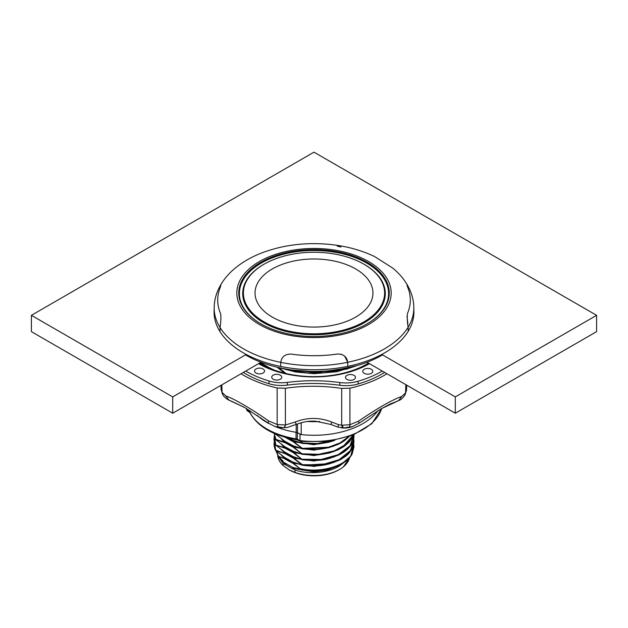 <?xml version="1.0" encoding="UTF-8"?>
<svg xmlns="http://www.w3.org/2000/svg" width="628" height="628" viewBox="0 0 628 628"><rect width="100%" height="100%" fill="white"/><g stroke="black" fill="none" stroke-linecap="round" stroke-linejoin="round"><path stroke-width="0.94" d="M220.036 327.494A9.412 2.693 79.1 0 1 220.036 327.573L219.973 331.576A99.915 57.682 0 0 1 214.093 311.347L214.179 307.327A99.828 57.635 0 0 0 220.036 327.494L219.973 331.576A99.915 57.682 -0 0 0 280.677 366.446L280.763 362.38C281.525 357.01 284.861 354.231 290.748 354.051C284.861 354.231 281.532 357.002 280.763 362.38A99.828 57.635 180 0 1 220.036 327.494C220.899 322.18 221.111 317.611 220.664 313.788A96.304 55.602 180 0 1 220.546 286.674L220.499 285.222L221.001 285.081M344.694 356.209L347.708 362.285C346.939 356.916 343.602 354.145 337.715 353.988A96.304 55.602 180 0 1 290.748 354.051A96.304 55.602 180 0 0 337.715 353.988L341.31 354.263M407.203 284.735L407.337 286.399A96.304 55.602 180 0 1 407.454 313.521C407.038 317.336 407.258 321.905 408.129 327.227A99.828 57.635 180 0 1 347.708 362.285L347.794 366.344A99.915 57.682 -0 0 0 408.192 331.301L408.129 327.188M363.934 264.2A70.619 40.773 180 0 1 364.059 321.787A70.619 40.773 180 0 1 264.129 321.889A70.619 40.773 180 0 1 264.066 264.2A70.619 40.773 180 0 1 363.934 264.2L364.405 264.466A71.286 41.158 180 0 0 364.169 264.333A71.286 41.158 180 0 1 385.278 293.064A71.286 41.158 180 0 1 342.566 331.278A71.286 41.158 180 0 1 242.722 293.064A71.286 41.158 180 0 1 263.47 264.545M366.988 323.891A74.606 43.073 -0 0 0 366.571 263.006A74.606 43.073 -0 0 0 261.115 263.187A74.606 43.073 -0 0 0 261.012 323.891M260.644 262.378A75.266 43.458 180 0 1 367.16 262.261A75.266 43.458 180 0 1 367.223 323.758A75.266 43.458 180 0 1 260.777 323.758A75.266 43.458 180 0 1 260.644 262.378M382.295 371.07A96.586 55.759 180 0 1 358.07 381.259L358.18 383.983C352.339 385.663 346.224 386.094 339.85 385.27L339.779 382.546A116.565 67.298 -0 0 0 287.341 382.389C280.967 383.174 274.876 382.711 269.074 381A96.586 55.759 180 0 1 245.705 371.07M358.07 381.259C352.237 382.931 346.146 383.363 339.779 382.546M287.341 382.389L287.271 385.121C280.881 385.906 274.781 385.443 268.965 383.724L269.074 381M339.85 385.27A116.565 67.298 -0 0 0 287.271 385.121M243.35 372.428A96.641 55.798 0 0 0 268.965 383.724M358.18 383.983A96.641 55.798 0 0 0 384.65 372.428M386.958 373.762A99.899 57.674 180 0 1 349.922 388.175L341.711 388.434A111.706 64.496 180 0 0 285.355 388.269L277.144 387.971A99.899 57.674 180 0 1 241.042 373.762M284.508 427.103L285.402 424.999L277.176 424.504L268.753 420.995C259.819 414.739 251.467 409.362 243.703 404.864C236.081 400.389 230.107 397.414 225.782 395.93M295.136 422.032A6.665 0.549 68.9 0 0 296.479 424.308C305.514 421.113 309.706 421.098 315.201 421.145L330.65 424.402A6.665 0.502 -68.6 0 0 331.969 422.134C319.715 417.251 307.437 417.212 295.136 422.032L285.402 424.999A6.665 2.182 -87.5 0 1 283.825 427.723L287.553 427.385M296.479 424.308L287.483 427.401M406.701 385.16L406.536 390.153L405.06 394.824L405.578 392.9L401.771 396.441C392.005 399.91 377.538 408.184 358.368 421.247L349.914 424.716L342.346 425.195A6.665 1.845 87.8 0 0 343.712 427.904L343.21 427.927A6.665 2.112 -90.5 0 1 341.679 425.156L338.539 424.661L331.969 422.134M338.539 424.661A6.665 0.424 106.6 0 0 338.147 427.158L330.65 424.402M343.21 427.927L338.147 427.158M342.346 425.195L341.679 425.156L341.711 388.434M277.168 424.465L278.502 427.354L274.844 426.451L283.825 427.723M245.14 407.8L232.203 401.52A13.321 12.073 -74.2 0 1 230.044 400.656L244.755 407.58M231.818 401.402L230.044 400.656M228.961 400.217L227.831 399.628M395.491 401.951L395.279 402.006A13.321 12.026 -105.2 0 0 395.279 402.006A13.321 12.026 -105.2 0 0 397.5 401.135L398.686 400.664M381.118 408.804L397.5 401.135M405.06 394.824C403.121 397.689 401.316 399.471 399.659 400.162L381.486 408.593L359.287 423.068L352.544 426.585L343.712 427.904L352.473 426.608M267.85 422.785L244.378 407.36L228.835 400.044L225.79 395.938L222.061 392.367A6.665 4.71 149 0 0 222.555 394.258L221.15 389.674M221.802 384.87L222.061 392.374L221.15 389.698L221.001 385.333M406.536 390.153L405.578 392.9L405.861 384.674M274.844 426.451L267.881 422.809L268.753 420.995M283.385 427.723L278.502 427.354M381.361 408.671L359.412 422.966M348.603 427.55A6.665 2.316 -98.6 0 0 349.914 424.716L349.922 388.175M368.503 363.11A75.101 43.363 180 0 1 367.105 363.934A75.101 43.363 180 0 1 260.895 363.934A75.101 43.363 180 0 1 259.497 363.11M366.273 364.405L368.424 363.062M369.46 363.659A78.429 45.279 180 0 1 258.54 363.659M255.981 373.024A4.993 2.881 180 0 1 254.536 371.038A4.993 2.881 180 0 1 259.529 368.118A4.993 2.881 180 0 1 264.529 371.038A4.993 2.881 180 0 1 261.405 373.676A4.993 2.881 180 0 1 255.981 373.024M273.18 379.226A4.993 2.881 180 0 1 271.736 377.232A4.993 2.881 180 0 1 276.728 374.312A4.993 2.881 180 0 1 281.729 377.232A4.993 2.881 180 0 1 278.604 379.869A4.993 2.881 180 0 1 273.18 379.226M346.97 375.356A4.993 2.881 180 0 1 352.434 374.751A4.993 2.881 180 0 1 355.479 377.444A4.993 2.881 180 0 1 353.996 379.453A4.993 2.881 180 0 1 348.587 380.073A4.993 2.881 180 0 1 345.486 377.444A4.993 2.881 180 0 1 346.97 375.356M364.271 369.264A4.993 2.881 180 0 1 369.735 368.652A4.993 2.881 180 0 1 372.781 371.344A4.993 2.881 180 0 1 371.305 373.362A4.993 2.881 180 0 1 365.889 373.982A4.993 2.881 180 0 1 362.796 371.344A4.993 2.881 180 0 1 364.271 369.264M262.787 364.986A69.944 40.38 180 0 1 259.741 362.968M381.769 354.451L455.3 396.904L455.3 413.216L596.6 331.639L596.6 315.327L314 152.164L31.4 315.327L172.7 396.904L246.231 354.451M367.019 362.246L455.3 413.216M31.4 315.327L31.4 331.639L172.7 413.216L172.7 396.904M172.7 413.216L260.981 362.246M455.3 396.904L596.6 315.327M345.408 465.01L348.163 461.447L349.89 457.302L343.304 466.926L345.408 465.01M345.431 464.987L346.868 463.276M353.964 435.895L353.917 434.757L353.964 435.895L349.631 446.744L342.26 452.89C330.799 459.358 317.501 461.588 302.366 459.578L293.221 452.27L285.081 447.843L275.763 445.079L274.036 438.619L275.849 445.315L274.389 436.232M274.036 438.619L274.326 435.95L274.036 438.619M275.849 439.875L274.036 433.391M353.226 435.047L342.26 447.45C330.799 453.918 317.501 456.148 302.366 454.138L293.221 446.83L285.081 442.41L275.92 439.372L274.208 433.375M285.088 452.348L275.763 445.15L284.986 448.164L293.088 452.568L302.406 459.79M285.088 446.908L275.763 439.71L284.986 442.724L293.088 447.128L302.366 454.209C317.501 456.218 330.799 453.989 342.26 447.521L353.25 435.031L351.366 439.082L348.728 442.473L344.215 446.351L338.209 449.789L328.774 453.126L318.098 454.892L302.413 454.358L316.622 454.994L330.477 452.662L342.189 447.662L350.283 440.573M285.088 441.476L275.763 434.199M286.266 453.157L293.197 456.768L302.366 459.649C317.501 461.659 330.799 459.429 342.26 452.961L349.631 446.822L353.964 435.973C353.925 440.228 352.182 444.208 348.728 447.913C346.177 450.669 342.668 453.11 338.209 455.229L328.774 458.566C322.604 460.56 313.819 460.968 302.413 459.798L316.622 460.426L330.477 458.102L342.189 453.102L350.283 446.013M353.776 434.819L350.016 445.817L338.272 454.656L321.144 459.468L302.406 459.249L302.366 459.649L293.088 456.595L284.986 452.191M352.936 435.165L346.311 444.177L334.237 450.896L318.741 454.295L302.406 453.816L302.366 454.209L293.088 451.155L302.421 454.358L293.158 451.304M348.94 436.664L342.26 442.01C330.799 448.478 317.501 450.708 302.366 448.706L302.366 448.769C317.501 450.778 330.799 448.549 342.26 442.081L349.027 436.625M286.266 442.277L293.197 445.888L302.421 448.918L329.213 447.576L340.69 443.085L349.066 436.617M348.328 436.868L339.834 442.999L328.507 447.215L302.406 448.376L293.221 441.398L286.227 437.551M333.704 440.566L318.388 443.776L302.406 442.936L302.39 443.478L318.608 443.823L334.088 440.495M287.993 438.006L293.197 440.448L302.421 443.478L319.032 443.925L334.724 440.385M331.6 440.911L317.242 443.533L302.406 442.936L300.694 441.492M333.892 440.691L314 444.718L293.088 441.688L284.986 437.206M293.088 441.688L302.366 448.769L293.088 445.715L284.986 441.311M292.452 445.574L293.158 445.864M349.137 436.593L344.215 440.911L338.209 444.357L328.774 447.693L318.098 449.452L302.413 448.918L293.088 445.715M292.452 440.134L293.158 440.424M334.755 440.377L328.774 442.253L318.098 444.012L302.413 443.478L293.197 440.448L288.181 438.054M302.225 443.219L293.088 440.275M286.266 464.029L283.087 461.784L283.087 461.07L278.385 456.642L285.081 458.723L278.542 456.375L276.289 451.147M280.512 459.029L283.134 461.925L293.158 467.617M280.08 458.432L283.095 461.894L283.087 461.07M293.237 467.648L284.986 463.064M284.986 459.044L293.088 463.448L300.592 469.03L294.987 467.939L295.113 468.433L306.99 470.788C314.157 471.236 316.795 471.338 325.163 469.909C331.027 468.802 336.42 466.855 341.334 464.061L341.671 463.864M294.987 467.939L293.088 467.468M282.828 460.944L278.385 456.642M295.105 468.425L307.006 470.796L295.144 468.441L292.452 467.326M341.334 464.061L330.799 468.527L323.875 470.152C320.398 471.008 314.777 471.228 307.006 470.796L327.698 469.359M353.65 444.436L350.942 455.418C343.477 466.706 319.778 472.978 300.765 468.747L300.749 469.21L295.05 468.017M293.088 463.448L285.081 458.723L281.509 455.316M353.713 444.098L353.964 446.767L351.099 455.685L352.12 454.091L353.964 446.838M342.001 463.676L351.005 455.857C348.862 458.903 345.855 461.509 342.001 463.676C336.216 466.934 329.755 469.014 322.596 469.917L311.543 470.466L300.749 469.21L293.221 463.15L314 466.471L333.892 462.451M274.036 444.122L275.786 450.629L285.088 457.788L275.794 450.614L274.389 441.665M275.786 450.559L274.036 444.051L274.326 441.382L274.036 444.051M275.794 450.582L284.986 453.604L275.92 450.245M285.088 457.788L275.841 450.755M353.65 439.003L350.652 450.394L339.089 459.704L321.63 464.846L302.406 464.689L293.221 457.71L285.081 453.283L281.501 449.868M284.986 453.604L293.088 458.008L302.421 465.23L330.312 463.59L342.024 458.636L350.173 451.595M333.892 457.011L314 461.03L293.088 458.008M286.266 458.597L293.158 462.184M293.088 462.035L302.366 465.089L293.197 462.208L284.986 457.631M353.964 441.398L353.721 438.65L353.964 441.327L350.926 450.504L342.26 458.33C341.499 459.751 335.305 461.933 323.687 464.869C316.999 466.039 309.894 466.086 302.366 465.018L302.366 465.089C317.501 467.099 330.799 464.861 342.26 458.393L349.623 452.262L353.964 441.398C353.226 446.555 354.098 445.621 350 451.885C346.774 456.666 339.536 460.748 328.295 464.123C323.012 465.513 313.835 466.84 302.413 465.23L292.452 461.886M292.452 456.446L293.158 456.744M302.413 459.798L293.088 456.595M281.501 444.428L284.986 448.164M333.892 451.571L314 455.59L293.088 452.568M286.266 447.717L292.452 451.014M293.088 451.155L284.986 446.751M281.501 438.988L284.986 442.724M333.892 446.131L314 450.158L293.088 447.128M344.858 461.847L339.67 465.827C328.523 472.86 309.212 474.799 295.019 470.027L283.055 463.527L278.228 456.47M246.396 408.545A68.609 39.611 -0 0 0 246.835 409.872L247.33 410.845L249.567 412.329A2.002 1.232 123.6 0 1 249.159 411.426L246.835 409.872L246.835 408.804M300.176 434.074A68.609 39.611 180 0 1 300.011 434.05L300.011 440.581L300.93 441.139M381.612 408.53A68.609 39.611 -0 0 1 300.011 440.581L297.334 439.231A2.002 1.068 116.7 0 0 297.751 440.15L300.396 441.46L327.628 441.453L352.716 435.251L371.745 423.743L381.675 408.49M300.011 434.05L297.334 432.708A3.328 1.923 0 0 0 296.047 432.307A66.607 38.457 180 0 1 275.645 426.71A66.607 38.457 0 0 0 296.204 432.331A3.328 1.923 180 0 1 297.491 432.731L301.197 434.576A69.276 39.996 0 0 0 377.907 410.712M269.286 423.774A66.607 38.457 180 0 1 257.15 415.32A66.607 38.457 0 0 0 260.071 417.84L260.581 417.628M289.155 469.854A34.972 20.19 0 0 0 289.273 469.917A34.972 20.19 0 0 0 338.728 469.917L339.67 469.375A36.298 20.96 -0 0 0 343.304 466.926M295.019 470.027L295.019 472.421L289.037 469.783L283.055 465.513L283.055 463.527M283.055 465.513A36.298 20.96 180 0 1 277.749 455.685M295.396 468.198A36.298 20.96 0 0 0 302.484 470.082M295.019 472.421A36.298 20.96 -0 0 0 339.67 469.375M413.821 307.327A99.828 57.635 0 0 1 408.129 327.227A9.412 2.653 -79.3 0 0 408.129 327.306L408.192 331.301A99.915 57.682 0 0 0 413.907 311.347L413.821 307.327C413.664 301.173 412.29 295.223 409.684 289.484L407.305 284.884C403.655 278.683 398.835 273.109 392.853 268.164L374.72 256.624C361.767 250.391 347.37 246.38 331.545 244.598C307.312 242.031 284.508 244.63 263.124 252.401C252.126 256.507 242.62 261.915 234.597 268.627C228.765 273.541 224.078 279.052 220.53 285.167M280.677 366.446A99.915 57.682 -0 0 0 347.794 366.344L347.708 362.364A9.412 7.332 -32.5 0 0 347.708 362.285A99.828 57.635 0 0 1 280.763 362.38A9.412 7.34 32.1 0 0 280.755 362.458L280.677 366.446M220.664 313.788A96.304 55.602 180 0 1 220.546 286.674M340.996 247L337.252 246.137M407.454 313.521A96.304 55.602 180 0 0 407.337 286.399L406.983 284.57M407.862 323.679L406.999 316.339M288.927 262.214A58.961 34.038 0 0 0 255.039 293.025A58.961 34.038 0 0 0 314 327.07A58.961 34.038 0 0 0 372.961 293.025A58.961 34.038 0 0 0 288.927 262.214A58.961 34.038 180 0 1 372.961 293.025A58.961 34.038 180 0 1 314 327.07A58.961 34.038 180 0 1 255.039 293.025A58.961 34.038 180 0 1 288.927 262.214M364.405 264.466A71.286 41.158 180 0 1 385.278 293.064A71.286 41.158 180 0 1 364.53 322.596A71.286 41.158 180 0 1 286.399 331.513A71.286 41.158 180 0 1 242.722 293.064A71.286 41.158 180 0 1 263.595 264.466A71.286 41.158 180 0 1 263.831 264.333M286.046 373.519L278.502 367.529L295.67 372.019L314.173 373.684L336.718 371.745L356.94 365.606L346.656 369.076L323.177 372.914L306.692 372.844L286.933 369.798L286.878 369.186M277.074 367.184L278.196 368.102L278.502 367.529M283.424 368.558L286.808 369.751M356.822 365.637L323.067 372.914L286.933 369.798A0.667 0.667 0 0 1 286.878 369.782A0.667 0.455 108.3 0 0 286.918 369.79M286.729 369.162L286.619 369.421A0.667 0.455 108.3 0 0 286.878 369.782L283.361 368.55M262.551 364.083A0.997 0.62 -54 0 1 262.567 364.264L267.026 367.152L261.86 363.431L271.516 368.974A0.667 0.416 -65 0 1 271.194 368.62L266.547 366.328M274.695 370.308L271.194 368.62M262.567 364.264L261.02 363.102M301.197 422.762L301.197 434.576M319.699 421.537A69.276 39.996 180 0 1 307.485 421.498M245.47 354.891A96.249 55.57 -0 0 0 382.531 354.891M259.56 324.613A77.181 44.564 -0 0 0 340.062 334.967A77.181 44.564 -0 0 0 382.02 271.963A77.181 44.564 -0 0 0 267.905 257.284A77.181 44.564 -0 0 0 259.56 324.613M395.671 401.896L398.702 400.531L401.771 396.441M359.263 423.076L358.368 421.247M285.355 388.269L285.402 424.999M277.176 424.504L277.144 387.971M351.091 455.732A39.87 23.016 180 0 0 352.049 454.17L353.964 446.846M279.774 458.126L285.779 464.673M292.295 468.221L314 471.911L327.51 470.034L339.002 465.317M249.858 410.641L249.858 412.164A2.002 1.57 154.1 0 0 249.983 412.729L249.567 412.329M297.751 440.15L296.267 439.694A2.002 0.44 -80.8 0 1 296.047 438.831A66.607 38.457 0 0 1 249.858 412.164A3.328 1.923 -0 0 0 249.159 411.426L249.159 410.21M297.334 432.708L297.334 439.231A3.328 1.923 -0 0 0 296.047 438.831L296.047 432.307M278.196 368.102L284.61 373.173M286.619 369.421L284.908 368.84M346.436 368.189L319.683 372.129L292.091 369.978M297.491 432.731L297.491 423.931M296.204 432.331L296.204 424.41M275.182 426.561C277.764 427.707 281.642 428.029 286.808 427.535M231.936 401.441L227.948 399.691C225.177 397.846 223.38 396.04 222.555 394.258M395.546 401.936L399.659 400.154M380.749 409.024L390.153 404.032L395.279 402.006M341.177 427.817C344.882 428.304 348.564 427.927 352.214 426.695M244.48 407.423L267.866 422.801L274.852 426.451M359.287 423.068L352.544 426.585M274.036 438.744C273.894 440.236 274.475 442.402 275.794 445.252L275.865 445.338M275.574 433.956L275.865 434.466M283.095 461.894L279.931 458.283M282.89 460.999L278.455 456.807L276.037 450.928M351.06 455.81L352.112 454.099M353.713 444.082L353.964 446.751M275.81 450.716C274.844 449.287 274.255 447.112 274.036 444.192M246.906 410.304L246.325 408.506M296.267 439.694C273.023 435.573 257.59 426.585 249.983 412.729M214.179 307.327C214.336 301.173 215.71 295.223 218.316 289.484L220.53 285.175M264.066 264.2L263.595 264.466M260.298 362.646L271.783 369.131M261.711 363.329L262.371 363.816"/></g></svg>
